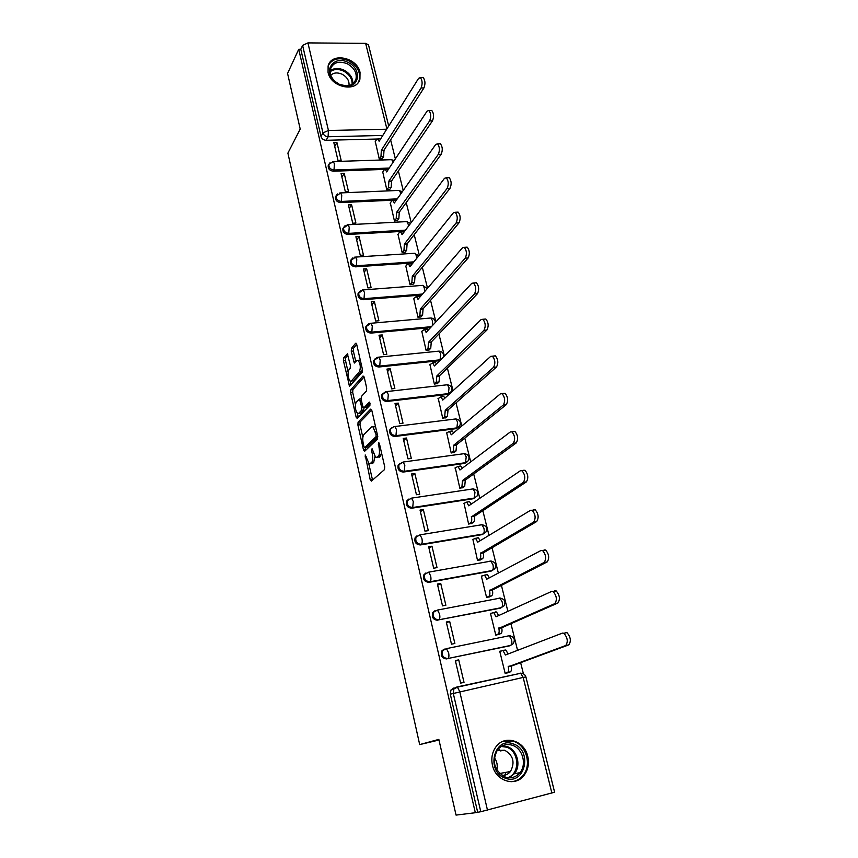 <?xml version="1.0" encoding="UTF-8"?>
<svg xmlns="http://www.w3.org/2000/svg" width="858" height="858" viewBox="0 0 858 858"><rect width="100%" height="100%" fill="white"/><g stroke="black" fill="none" stroke-linecap="round" stroke-linejoin="round"><path stroke-width="1.29" d="M365.208 454.944L370.173 479.601L371.364 481.124L384.47 469.626L384.716 466.752L379.365 443.393L378.496 442.353L379.022 447.372C379.847 451.748 379.59 454.804 378.271 456.531L375.74 457.646L372.072 448.713L371.6 450.718L372.275 453.678C373.08 458 372.844 461.003 371.557 462.698L369.122 463.77L365.208 454.944M374.989 358.944L373.691 360.607C373.144 364.435 374.882 366.57 378.914 366.999L439.704 360.682M383.161 393.157L381.713 394.905C381.091 398.852 382.829 401.029 386.937 401.458L447.49 394.455L449.978 393.061M391.505 427.917L389.854 429.751C389.157 433.816 390.905 436.046 395.088 436.465L455.941 428.678L458.301 427.402M400.01 463.223L398.144 465.165C397.351 469.337 399.099 471.632 403.378 472.039L464.543 463.427L466.752 462.29M408.698 499.12L406.563 501.136C405.684 505.437 407.421 507.797 411.797 508.193L473.262 498.745L476.018 496.803M416.967 535.842L415.133 537.687C414.146 542.127 415.883 544.551 420.356 544.948L482.132 534.631L484.834 532.743M425.89 572.951L423.852 574.839C422.747 579.418 424.485 581.917 429.054 582.314L491.151 571.096L493.79 569.262M492.46 765.25C495.624 781.07 515.315 787.312 524.013 775.396C528.099 769.948 529.354 763.609 527.777 756.413C524.463 740.433 504.354 734.416 495.806 747.039C492.127 752.327 491.012 758.386 492.46 765.25M328.067 72.415C330.877 87.537 356.735 92.814 359.931 79.108L360.028 72.362C357.142 57.304 331.22 52.006 328.11 66.023L328.067 72.415M350.171 381.166C347.855 377.767 347.426 374.013 348.874 369.927L350.182 368.393L350.386 365.54L347.361 353.807L343.618 357.915L343.425 360.735L349.538 386.261L362.205 372.275L362.419 369.358L356.735 344.551L355.577 343.307L351.448 348.348L351.254 351.233L354.311 363.063L356.831 360.542L358.118 360.317C360.499 363.803 360.928 367.621 359.395 371.761L351.372 380.963L350.171 381.166L351.04 384.985M475.321 812.719L456.048 815.1L438.846 739.392L419.691 744.594L287.891 153.121L300.203 129.075L287.569 73.456L298.723 49.281L475.321 812.719L480.78 811.722L453.217 693.135L453.871 688.985L457.421 687.161L450.954 690.025L453.689 688.084M358.086 422.157L357.883 424.957L363.47 449.828L364.639 451.287L377.466 439.017L377.702 436.132L371.846 410.553L370.635 409.148L358.086 422.157L360.188 421.911L359.985 424.699L362.848 437.43M357.432 413.406L358.215 416.859L356.113 417.117L350.6 392.61L350.793 389.8L363.052 375.976L364.232 377.305L366.698 388.052L366.473 390.948L361.368 396.503L361.154 399.356L362.762 406.435L363.942 407.818L369.305 402.155M356.113 417.117L357.26 418.5L369.991 405.158L369.637 402.112M376.941 139.028L326.115 140.294L328.088 136.754C325.472 136.572 323.766 135.285 322.951 132.893L302.606 45.399L307.936 42.9L365.647 43.361L368.49 44.841M523.412 673.83L520.559 662.355M517.567 650.343L510.875 623.401M507.882 611.368L501.351 585.102M498.348 573.058L491.977 547.447M488.985 535.381L482.775 510.403M479.772 498.326L473.713 473.97M470.699 461.872L464.8 438.116M461.786 426.018L456.027 402.852M453.013 390.744L447.393 368.146M444.38 356.027L438.899 333.987M435.885 321.868L430.544 300.364M427.531 288.245L422.308 267.256M419.294 255.137L414.21 234.674M411.196 222.554L406.231 202.585M403.217 190.465L398.369 170.989M395.356 158.869L390.626 139.865M298.723 49.281L300.793 49.292L302.606 45.399M454.944 687.816L455.534 687.676M551.887 793.103L523.155 677.423L525.911 676.941L554.611 792.224L480.78 811.722M500.686 651.05L499.742 651.243L505.158 673.401L508.408 672.533M458.719 659.856L455.341 660.574L460.628 683.118L464.017 682.378L458.719 659.856L455.491 661.175M449.656 621.342L446.289 621.996L451.49 644.176L454.869 643.489L449.656 621.342L446.503 622.876M491.184 613.213L490.465 613.352L495.795 635.145L499.024 634.309M440.733 583.461L437.398 584.073L442.514 605.877L445.86 605.244L440.733 583.461L437.666 585.21M481.939 575.975L481.349 576.083L486.593 597.511L489.8 596.718M431.971 546.203L428.646 546.76L433.676 568.21L437.012 567.621L431.971 546.203L428.968 548.155M472.887 539.328L477.531 560.499L480.716 559.738M423.337 509.555L420.034 510.07L424.978 531.166L428.303 530.63L423.337 509.555L420.409 511.7M464.006 503.26L468.618 524.077L471.782 523.348M414.854 473.498L411.561 473.97L416.43 494.723L419.734 494.229L414.854 473.498L412.001 475.836M455.276 467.771L459.845 488.245L462.998 487.548M406.499 438.02L403.228 438.438L408.022 458.869L411.304 458.419L406.499 438.02L403.721 440.529M446.696 432.829L451.211 452.981L454.343 452.316M398.284 403.11L395.023 403.485L399.742 423.584L403.013 423.176L398.284 403.11L395.57 405.791M438.256 398.444L442.717 418.264L445.838 417.631M390.197 368.747L386.958 369.079L391.591 388.867L394.852 388.502L390.197 368.747L387.548 371.6M429.955 364.596L434.363 384.105L437.451 383.494M382.228 334.92L379.011 335.21L383.58 354.686L386.808 354.365L382.228 334.92L379.644 337.945M421.782 331.263L426.126 350.461L429.204 349.892M374.399 301.619L371.182 301.877L375.686 321.042L378.904 320.763L374.399 301.619L371.868 304.805M413.738 298.445L418.018 317.342L421.085 316.795M366.677 268.833L363.481 269.047L367.91 287.923L371.117 287.687L366.677 268.833L364.21 272.168M405.813 266.119L410.038 284.727L413.084 284.212M359.073 236.54L355.898 236.733L360.263 255.319L363.449 255.116L359.073 236.54L356.671 240.036M398.005 234.288L402.177 252.617L405.201 252.123M351.598 204.751L348.434 204.901L352.724 223.209L355.898 223.037L351.598 204.751L349.249 208.387M390.326 202.928L394.433 220.978L397.447 220.506M344.219 173.434L341.076 173.552L345.302 191.581L348.466 191.441L344.219 173.434L341.934 177.209M382.754 172.04L386.808 189.811L389.8 189.371M336.958 142.589L333.837 142.664L337.998 160.425L341.141 160.328L336.958 142.589L334.727 146.493M375.3 141.602L379.3 159.116L382.271 158.698M388.449 169.262L385.306 169.369M384.663 169.391L333.322 171.214L334.03 170.002C330.373 169.487 328.668 167.6 328.914 164.318L328.206 165.54C327.971 168.811 329.665 170.699 333.322 171.214M396.46 200.021L340.626 202.595L341.355 201.437C337.644 200.933 335.939 199.013 336.218 195.656L337.484 193.962M404.654 231.242L348.048 234.47L348.798 233.355C345.034 232.872 343.307 230.899 343.64 227.456L345.12 225.633M413.041 262.913L355.587 266.838L356.36 265.766C352.52 265.294 350.793 263.288 351.169 259.749L352.906 257.797M421.653 295.045L363.245 299.699L364.028 298.681C360.135 298.219 358.397 296.182 358.826 292.546L360.843 290.465M430.512 327.649L371.021 333.086L371.825 332.121C367.857 331.671 366.119 329.579 366.613 325.847L368.94 323.67M434.985 610.671L432.722 612.612L437.483 610.07L499.989 598.133C504.719 599.066 506.038 601.651 503.968 605.887L500.311 608.161L438.888 619.808C434.202 619.401 432.475 616.838 433.708 612.097L437.483 610.07L439.543 613.974C440.133 617.02 439.907 618.961 438.888 619.808L501.394 607.657C502.52 606.81 502.777 604.901 502.177 601.919L499.989 598.133L499.024 598.08M444.251 649.045L441.763 650.997L446.428 648.627L509.244 635.746C514.124 636.722 515.454 639.371 513.223 643.704L509.631 645.838L447.908 658.515C443.103 658.097 441.387 655.448 442.76 650.557L446.428 648.627L448.595 652.724C449.184 655.802 448.959 657.732 447.908 658.515L510.735 645.398C511.883 644.615 512.162 642.717 511.55 639.703L509.244 635.746L508.322 635.66M419.691 744.594L438.996 740.025M505.137 673.305L507.475 672.479C508.633 671.739 508.901 669.841 508.29 666.784L565.722 645.527C568.243 641.805 567.631 637.709 563.878 633.236L562.494 633.086L505.394 655.019L503.013 650.557L499.785 651.404M336.261 195.549L335.499 196.825C335.21 200.182 336.926 202.102 340.626 202.595M343.736 227.241L342.9 228.593C342.567 232.025 344.283 233.987 348.048 234.47M351.34 259.427L350.418 260.832C350.043 264.361 351.759 266.366 355.587 266.838M359.084 292.095L358.054 293.575C357.625 297.2 359.352 299.249 363.245 299.699M366.956 325.268L365.808 326.834C365.326 330.555 367.063 332.647 371.021 333.086M432.722 612.612C431.488 617.331 433.215 619.894 437.902 620.302M441.763 650.997C440.379 655.877 442.095 658.526 446.9 658.933M507.764 636.046L507.217 636.121M300.793 49.292L321.01 136.465C321.814 138.835 323.52 140.122 326.115 140.294M477.649 812.108L450.3 694.165L450.954 690.025M371.375 463.556L370.484 463.674M374.871 456.767L373.691 462.408L372.619 463.384M378.013 457.432L377.166 457.539M381.585 453.088L379.322 457.25M368.715 463.438L372.544 480.094M371.696 410.027L360.188 421.911M365.133 447.533L365.776 450.203M363.91 446.568L364.736 447.576L375.965 436.743L376.126 434.727L372.994 426.791L371.514 426.941L363.91 434.523C362.655 436.272 362.43 439.253 363.224 443.489L363.91 446.568M366.57 447.34L364.736 447.576M377.81 436.765L366.849 447.308M375.579 426.876L373.67 426.673M355.373 404.279L352.692 392.374L350.6 392.61M364.135 376.93L352.895 389.564L352.692 392.374M366.076 407.571L363.942 407.818L366.076 407.571L370.173 403.26M356.188 402.123C354.686 406.188 355.137 409.974 357.539 413.481L358.719 413.331L361.583 410.306L361.797 407.464L359.481 398.981L356.188 402.123M359.652 413.234L360.832 413.084L359.652 413.234M364.028 407.818L363.706 410.06L360.832 413.084M351.297 381.049L353.475 380.738L351.372 380.963M362.376 369.197L361.529 371.535L353.475 380.738M360.306 360.135L359.073 360.221M356.681 344.348L353.571 348.144L353.367 351.019L355.813 361.744M347.973 354.944L345.699 357.711L345.517 360.532L348.101 372.029M502.38 650.439L505.834 649.999L508.14 653.957M565.561 632.453L566.956 632.603C570.709 637.065 571.321 641.151 568.8 644.873L511.154 666.162C511.765 669.219 511.497 671.117 510.328 671.857L507.475 672.479M507.228 672.94L510.328 671.857M511.057 665.797L508.193 666.409M495.785 635.059L498.058 634.094C499.195 633.29 499.453 631.381 498.841 628.356L554.847 603.614C557.292 599.849 556.713 595.817 553.131 591.516L551.683 591.398L495.999 616.784L493.704 612.548L490.508 613.534M495.592 611.926L496.535 612.001L498.68 615.572M554.729 590.808L556.188 590.926C559.781 595.216 560.36 599.249 557.904 603.013L501.694 627.788C502.295 630.802 502.037 632.711 500.9 633.515L498.058 634.094M498.241 634.641L500.9 633.515M501.598 627.423L498.755 627.992M486.572 597.447L488.803 596.342C489.907 595.473 490.154 593.543 489.564 590.572L544.176 562.451C546.535 558.655 545.999 554.676 542.567 550.536L541.066 550.461L486.765 579.193L484.566 575.128L481.392 576.265M486.4 574.57L487.387 574.613L489.36 577.809M544.101 549.924L545.602 549.999C549.045 554.139 549.581 558.108 547.211 561.904L492.385 590.036C492.985 593.007 492.739 594.937 491.623 595.806L488.803 596.342M489.189 597.018L491.623 595.806M492.299 589.682L489.468 590.207M505.405 778.206C485.317 771.889 493.972 735.917 513.331 743.94C533.033 750.053 525.064 785.917 505.405 778.206M512.516 745.312C506.51 743.468 501.469 745.023 497.383 750.01C491.613 761.604 494.219 770.602 505.18 777.016C510.993 778.774 515.905 777.337 519.937 772.683C527.016 764.414 522.651 748.53 512.516 745.312M497.039 750.493L504.676 750.224C513.298 755.34 515.218 762.43 510.456 771.503C508.236 774.184 505.459 775.514 502.123 775.503M510.896 781.724C515.765 781.466 519.819 779.375 523.069 775.45C531.906 765.197 526.501 745.43 513.91 741.441L502.649 741.473M504.751 775.224L505.834 772.35M500.911 751.072L499.549 749.742M494.326 757.668C497.018 761.357 497.844 765.443 496.803 769.905M339.36 84.534L334.62 81.36C322.458 70.999 333.848 54.933 347.822 62.302C361.293 68.05 360.403 86.883 346.525 86.229L339.36 84.534M347.19 63.728C338.931 60.661 333.365 62.366 330.502 68.855C329.483 73.284 330.974 77.456 334.974 81.371L339.36 84.309L345.978 85.864C351.126 85.703 354.451 83.516 355.952 79.311C357.132 72.887 354.215 67.696 347.19 63.728M330.791 75.15C333.794 72.608 337.526 72.276 341.988 74.163C347.093 76.963 349.431 80.759 349.002 85.532M358.14 82.593L359.298 80.03C360.778 72.051 357.164 65.594 348.445 60.671C339.114 57.036 332.378 58.655 328.26 65.53M477.52 560.456L479.697 559.212C480.77 558.268 481.016 556.338 480.426 553.399L533.687 522.029C535.971 518.189 535.478 514.274 532.185 510.285L530.63 510.253L477.67 542.202L475.579 538.309L472.426 539.618M477.37 537.827L478.389 537.837L480.201 540.679M533.655 509.759L535.21 509.791C538.502 513.781 539.006 517.696 536.711 521.525L483.236 552.917C483.826 555.845 483.58 557.775 482.507 558.719L479.697 559.212M480.212 560.027L482.507 558.719M483.151 552.552L480.341 553.045M468.607 524.056L470.731 522.683C471.782 521.675 472.018 519.734 471.439 516.838L523.391 482.325C525.6 478.453 525.128 474.592 521.975 470.731L520.388 470.752L468.725 505.812L466.731 502.091L463.588 503.549M468.479 501.673L469.519 501.651L471.181 504.15M523.391 470.313L524.989 470.291C528.153 474.142 528.625 478.003 526.394 481.874L474.238 516.387C474.817 519.272 474.581 521.224 473.53 522.232L470.731 522.683M471.342 523.637L473.53 522.232M474.152 516.033L471.353 516.484M459.845 488.234L461.915 486.743L462.505 480.512L513.277 443.318C515.411 439.414 514.972 435.607 511.947 431.874L510.328 431.949L459.931 470.012L458.022 466.441L454.912 468.05M459.727 466.098L460.8 466.044L462.312 468.221M513.309 431.553L514.939 431.488C517.975 435.199 518.414 439.017 516.269 442.91L465.304 480.105L464.704 486.325L461.915 486.743M462.601 487.827L464.704 486.325M465.304 480.105L462.505 480.512M451.222 452.97L453.239 451.372L453.807 445.12L503.335 404.997C505.405 401.061 504.987 397.297 502.091 393.693L500.429 393.822L451.276 434.781L449.453 431.349L446.353 433.118M451.115 431.081L452.22 430.995L453.571 432.872M503.41 393.468L505.072 393.339C507.979 396.932 508.386 400.697 506.306 404.633L456.585 444.744L456.006 450.986L453.239 451.372M453.989 452.595L456.006 450.986M456.585 444.744L453.807 445.12M442.76 418.264L444.701 416.559L445.248 410.274L493.565 367.331C495.57 363.363 495.184 359.641 492.395 356.167L490.712 356.349L442.749 400.107L441.012 396.814L437.945 398.734M442.642 396.621L443.768 396.493L444.97 398.08M493.682 356.027L495.366 355.856C498.155 359.33 498.541 363.052 496.525 367.01L448.015 409.942L447.458 416.216L444.701 416.559M445.506 417.921L447.458 416.216M448.015 409.942L445.248 410.274M434.416 384.094L436.293 382.293L436.819 375.986L483.955 330.319C485.907 326.319 485.542 322.64 482.872 319.273L481.156 319.519L434.363 365.98L432.7 362.816L429.654 364.886M434.352 362.644L435.435 362.526L436.497 363.856M484.212 319.155L485.821 319.004C488.492 322.372 488.856 326.051 486.904 330.04L439.564 375.686L439.039 381.982L436.293 382.293M437.151 383.794L439.039 381.982M439.564 375.686L436.819 375.986M426.19 350.461L428.024 348.562L428.528 342.235L474.517 293.929C476.404 289.907 476.061 286.261 473.498 283.001L471.771 283.312L426.104 332.378L424.517 329.333L421.503 331.563M426.201 329.182L427.241 329.086L428.163 330.169M474.903 282.893L476.426 282.775C479 286.036 479.343 289.672 477.456 293.693L431.263 341.967L430.748 348.284L428.024 348.562M428.914 350.182L430.748 348.284M431.263 341.967L428.528 342.235M418.103 317.342L419.873 315.347L420.356 308.998L465.24 258.151C467.063 254.107 466.741 250.504 464.275 247.34L462.537 247.715L417.975 299.303L416.452 296.375L413.47 298.745M418.168 296.235L419.948 297.018M465.744 247.243L467.202 247.158C469.669 250.311 469.991 253.914 468.157 257.958L423.08 308.773L422.586 315.111L419.873 315.347M420.806 317.095L422.586 315.111M423.08 308.773L420.356 308.998M410.124 284.727L411.851 282.647L412.312 276.276L456.113 222.973C457.882 218.908 457.582 215.337 455.212 212.269L453.453 212.709L409.963 266.731L408.515 263.91L407.336 264.21L405.566 266.43M410.263 263.792L411.851 264.382M456.735 212.194L458.118 212.119C460.489 215.186 460.789 218.747 459.019 222.812L415.025 276.083L414.553 282.443L411.851 282.647M412.827 284.524L414.553 282.443M415.025 276.083L412.312 276.276M402.273 252.606L403.957 250.439L404.397 244.058L447.147 188.385C448.852 184.288 448.562 180.748 446.289 177.778L444.519 178.292L402.08 234.652L400.697 231.939L399.496 232.282L397.769 234.599M402.466 231.832L403.882 232.261M447.865 177.713L449.174 177.66C451.458 180.641 451.748 184.17 450.032 188.256L407.089 243.897L406.638 250.268L403.957 250.439M404.955 252.434L406.638 250.268M407.089 243.897L404.397 244.058M394.541 220.967L396.171 218.726L396.6 212.323L438.32 154.354C439.972 150.236 439.704 146.739 437.516 143.844L435.735 144.434L394.315 203.056L392.985 200.45L391.784 200.836L390.1 203.249M394.798 200.364L396.031 200.633M439.146 143.801L440.39 143.769C442.589 146.654 442.846 150.161 441.184 154.268L399.281 212.183L398.852 218.586L396.171 218.726M397.211 220.828L398.852 218.586M399.281 212.183L396.6 212.323M386.915 189.811L388.513 187.484L388.91 181.059L429.633 120.881C431.242 116.752 430.984 113.277 428.871 110.468L427.102 111.122L386.668 171.932L385.403 169.423L384.191 169.863L382.539 172.361M387.226 169.358L388.288 169.498M430.555 110.446L431.735 110.425C433.848 113.235 434.105 116.699 432.486 120.828L391.58 180.963L391.173 187.366L388.513 187.484M389.575 189.693L391.173 187.366M391.58 180.963L388.91 181.059M379.408 159.105L380.963 156.703L381.349 150.268L421.096 87.956C422.64 83.805 422.404 80.352 420.377 77.628L418.597 78.346L379.139 141.28L377.917 138.857L376.705 139.35L375.096 141.935M379.772 138.803L380.662 138.846M422.104 77.617L423.219 77.617C425.257 80.341 425.493 83.784 423.938 87.934L383.998 150.193L383.612 156.617L380.963 156.703M382.057 159.03L383.612 156.617M383.998 150.193L381.349 150.268M366.205 456.735L365.058 456.885M379.547 444.208L378.335 444.369M372.78 450.557L371.6 450.718M440.615 359.77L379.74 366.076C375.707 365.647 373.959 363.513 374.517 359.674L377.188 357.4M439.167 360.768L440.079 359.867L440.69 353.904L439.114 351.115L438.041 351.222M446.289 384.877L447.415 384.759C451.415 385.564 452.713 387.837 451.308 391.559L448.423 393.597L387.784 400.589C383.676 400.16 381.928 397.973 382.55 394.036L385.596 391.709M447.49 394.455L448.423 393.597L449.056 387.666L447.415 384.759L386.754 391.559L388.299 394.541L387.784 400.589L386.937 401.458M455.244 419.004L455.834 418.929C459.942 419.744 461.25 422.061 459.749 425.858L456.906 427.874L395.956 435.649C391.763 435.242 390.015 433 390.712 428.936L389.854 429.751M455.941 428.678L456.906 427.874L457.561 421.964L455.834 418.929L394.873 426.523L396.493 429.644L395.956 435.649L395.088 436.465M464.114 453.678L464.392 453.635C468.607 454.472 469.916 456.831 468.329 460.703L465.519 462.687L404.268 471.289C399.989 470.881 398.241 468.586 399.024 464.403L403.121 462.044L404.826 465.304L404.268 471.289L403.378 472.039M464.543 463.427L465.519 462.687L466.205 456.81L464.392 453.635L403.121 462.044L398.144 465.165M473.026 488.91L473.08 488.899C477.413 489.757 478.732 492.16 477.027 496.117L474.27 498.058L412.709 507.507C408.333 507.099 406.585 504.74 407.464 500.429L411.508 498.144L413.288 501.555L412.709 507.507L411.797 508.193M473.262 498.745L474.27 498.058L474.978 492.213L473.08 488.899L411.508 498.144L406.563 501.136M480.877 524.731L481.906 524.731C486.368 525.611 487.687 528.067 485.875 532.11L483.172 533.998L421.289 544.326C416.816 543.918 415.079 541.495 416.066 537.054L420.023 534.845L421.889 538.406C422.468 541.366 422.265 543.339 421.289 544.326L420.356 544.948M482.132 534.631L483.172 533.998C484.234 533.022 484.48 531.081 483.901 528.196L481.906 524.731L420.023 534.845L415.133 537.687M489.875 561.111L490.873 561.132C495.463 562.044 496.793 564.553 494.851 568.693L492.202 570.527L430.019 581.756C425.439 581.349 423.702 578.86 424.807 574.27L428.689 572.147L430.641 575.879C431.22 578.882 431.016 580.834 430.019 581.756L429.054 582.314M491.151 571.096L492.202 570.527C493.307 569.615 493.554 567.685 492.964 564.757L490.873 561.132L428.689 572.147L423.852 574.839M382.786 135.457L328.088 136.754L328.442 130.491L386.69 129.236M386.894 128.904L365.647 43.361M307.936 42.9L328.442 130.491L322.951 132.893L321.01 136.465M456.799 686.99L520.731 673.262L457.421 687.161L459.706 691.462L487.494 810.22M525.911 676.941L525.911 676.951C525.075 674.506 523.348 673.283 520.731 673.262L523.155 677.423L450.3 694.165M389.242 168.071L334.03 170.002L334.395 163.781L333.279 161.561L328.914 164.318L329.998 162.752M397.275 198.874L341.355 201.437L341.741 195.238L340.583 192.921L335.499 196.825M405.48 230.137L348.798 233.355L349.206 227.177L347.983 224.764L342.9 228.593M413.899 261.851L356.36 265.766L356.778 259.609L355.502 257.089L350.418 260.832M422.522 294.037L364.028 298.681L364.478 292.557L363.138 289.929L358.054 293.575M431.402 326.684L371.825 332.121L372.286 326.008L370.881 323.273L365.808 326.834M378.914 366.999L379.74 366.076L380.223 360.006L378.753 357.142L373.691 360.607M393.811 426.651L390.712 428.936M508.783 635.596L510.607 635.853M499.656 598.015L500.997 598.187M490.669 561.046L491.527 561.153M385.725 391.677L386.754 391.559L381.713 394.905M377.767 357.25L439.114 351.115C442.61 351.694 444.026 353.668 443.35 357.046M369.937 323.359L430.952 317.986L432.443 320.656L432.421 325.59M429.912 318.071L430.952 317.986C433.665 318.286 435.145 319.766 435.392 322.404M362.226 289.993L422.897 285.36L424.324 287.923L424.56 291.677M421.911 285.435L422.897 285.36L427.145 288.685M354.633 257.153L414.972 253.228L416.334 255.684L416.634 258.44M414.028 253.282L418.843 255.695M347.158 224.807L407.164 221.578L408.74 225.804M406.252 221.621L410.574 223.37M339.789 192.953L399.463 190.39L400.911 193.726M398.595 190.433L402.37 191.656M332.529 161.583L391.881 159.674L393.146 162.194M391.055 159.695L394.262 160.521M520.12 673.112L522.425 673.444M373.691 462.408L371.557 462.698M373.477 453.517L372.275 453.678M380.426 456.241L378.271 456.531M380.233 447.211L379.022 447.372M372.297 479.3L370.173 479.601M365.583 449.549L363.47 449.828M359.985 424.699L357.883 424.957M377.777 436.507L375.965 436.743M377.348 434.566L376.126 434.727M376.63 431.424L375.407 431.574M352.895 389.564L350.793 389.8M363.706 410.06L361.583 410.306M363.052 407.314L361.797 407.464M361.357 400.268L360.188 400.407M361.529 371.535L359.395 371.761M355.748 361.475L353.625 361.69M353.367 351.019L351.254 351.233M353.571 348.144L351.448 348.348M356.124 343.254L355.577 343.307M350.954 384.652L348.863 384.877M345.517 360.532L343.425 360.735M345.699 357.711L343.618 357.915M507.657 654.15L505.308 654.643M511.154 666.162L508.29 666.784M568.8 644.873L565.722 645.527M497.479 616.119L495.913 616.419M501.694 627.788L498.841 628.356M557.904 603.013L554.847 603.614M487.848 578.614L486.668 578.828M492.385 590.036L489.564 590.572M547.211 561.904L544.176 562.451M502.488 745.752L507.11 746.557C517.17 749.731 521.471 765.475 514.435 773.68L509.051 777.777M507.614 777.638C520.409 773.991 519.433 751.072 506.477 747.179L501.233 746.439M330.169 70.785C333.998 68.018 338.556 67.782 343.844 70.066C349.967 73.37 352.981 77.928 352.874 83.741M352.123 84.256C352.252 78.625 349.335 74.196 343.404 70.989C338.266 68.779 333.848 69.026 330.148 71.718M478.517 541.688L477.584 541.848M483.236 552.917L480.426 553.399M536.711 521.525L533.687 522.029M469.423 505.351L468.64 505.469M474.238 516.387L471.439 516.838M526.394 481.874L523.391 482.325M460.51 469.583L459.845 469.669M465.379 480.448L462.591 480.855M516.269 442.91L513.277 443.318M451.769 434.373L451.19 434.448M456.671 445.077L453.893 445.452M506.306 404.633L503.335 404.997M448.091 410.274L445.334 410.607M496.525 367.01L493.565 367.331M439.65 376.019L436.904 376.319M486.904 330.04L483.955 330.319M431.338 342.288L428.603 342.556M477.456 293.693L474.517 293.929M423.155 309.084L420.431 309.32M468.157 257.958L465.24 258.151M415.1 276.394L412.398 276.598M459.019 222.812L456.113 222.973M407.164 244.198L404.472 244.369M450.032 188.256L447.147 188.385M399.356 212.494L396.675 212.623M441.184 154.268L438.32 154.354M391.656 181.252L388.985 181.36M432.486 120.828L429.633 120.881M384.073 150.493L381.424 150.568M423.938 87.934L421.096 87.956M522.962 775.578L524.013 775.396M328.206 165.54L328.914 164.318M388.706 126.019L368.457 44.702M375.15 426.523L372.994 426.791M361.057 398.798L359.481 398.981M360.253 360.103L358.118 360.317M505.834 649.999L502.981 650.589M566.956 632.603L563.878 633.236M496.535 612.001L493.704 612.548M556.188 590.926L553.131 591.516M487.387 574.613L484.566 575.128M545.602 549.999L542.567 550.536M514.435 773.68L519.937 772.683M510.456 771.503L499.624 773.508M354.193 82.507L355.952 79.311M345.978 85.864L346.525 86.229M478.389 537.837L475.579 538.309M535.21 509.791L532.185 510.285M469.519 501.651L466.731 502.091M524.989 470.291L521.975 470.731M460.8 466.044L458.022 466.441M514.939 431.488L511.947 431.874M452.22 430.995L449.453 431.349M505.072 393.339L502.091 393.693M443.768 396.493L441.012 396.814M495.366 355.856L492.395 356.167M435.435 362.526L432.7 362.816M485.821 319.004L482.872 319.273M427.241 329.086L424.517 329.333M476.426 282.775L473.498 283.001M419.165 296.16L416.452 296.375M467.202 247.158L464.275 247.34M411.218 263.728L408.515 263.91M458.118 212.119L455.212 212.269M403.389 231.789L400.697 231.939M449.174 177.66L446.289 177.778M395.667 200.322L392.985 200.45M440.39 143.769L437.516 143.844M388.063 169.326L385.403 169.423M431.735 110.425L428.871 110.468M380.566 138.792L377.917 138.857M423.219 77.617L420.377 77.628"/></g></svg>
